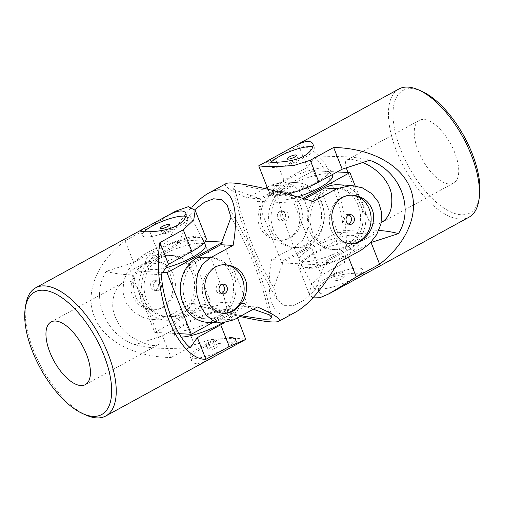 <?xml version="1.0" encoding="UTF-8"?>
<svg xmlns="http://www.w3.org/2000/svg" width="505" height="505" viewBox="0 0 505 505"><rect width="100%" height="100%" fill="white"/><g stroke="black" fill="none" stroke-linecap="round" stroke-linejoin="round"><path stroke-width="0.38" stroke-dasharray="2.52 1.89" d="M231.808 337.542A24.354 5.833 -21.5 0 0 200.302 347.326A24.354 5.833 -21.5 0 0 190.101 356.896A24.354 5.833 -21.5 0 0 214.896 353.399A24.354 5.833 -21.5 0 0 235.412 339.044A24.354 5.833 -21.5 0 0 231.808 337.542M215.244 348.097A4.873 1.168 -21.5 0 0 217.289 346.184A4.873 1.168 -21.5 0 0 210.263 347.844A4.873 1.168 -21.5 0 0 208.224 349.757A4.873 1.168 -21.5 0 0 215.244 348.097M175.57 211.235L148.413 227.989L156.967 249.691L133.598 262.48L106.195 271.393C90.023 296.814 104.813 334.367 135.081 344.719L162.484 335.806L171.031 357.515C134.166 357.035 103.525 340.692 94.334 316.61C84.619 292.692 96.891 262.398 125.051 240.778L148.413 227.989M86.241 415.179A73.055 33.059 61.3 0 1 33.374 349.971A73.055 33.059 61.3 0 1 25.793 304.736M171.031 357.515L194.4 344.726L210.585 339.581L227.742 338.337L240.91 338.621L245.935 339.177M212.643 357.515C201.438 363.953 194.507 365.241 191.862 361.372C190.694 357.546 193.705 353.367 200.895 348.835C214.423 341.513 237.426 342.314 237.18 343.52L235.191 345.167M206.122 238.095A34.094 8.168 -21.5 0 0 156.967 249.691M162.484 335.806L185.846 323.017A34.094 8.168 158.5 0 1 235.002 311.421A34.094 8.168 158.5 0 1 223.879 323.011M125.051 240.778L133.598 262.48M106.195 271.393A308.309 73.869 -21.5 0 0 161.398 274.24M135.081 344.719A308.309 73.869 -21.5 0 0 190.278 347.566M134.494 338.703C122.614 331.722 115.392 321.679 112.83 308.587C112.148 295.772 115.677 287.023 123.416 282.345C134.305 276.109 141.021 292.281 148.192 310.322C155.06 328.648 162.471 342.939 157.718 345.01C153.52 346.746 145.781 344.644 134.494 338.703M144.083 231.7A24.354 5.833 -21.5 0 0 142.265 235.469A24.354 5.833 -21.5 0 0 177.375 227.187A24.354 5.833 -21.5 0 0 187.582 217.617A24.354 5.833 -21.5 0 0 185.802 216.374M208.218 342.636A4.873 1.168 158.5 0 1 215.237 340.976A4.873 1.168 158.5 0 1 211.134 343.848A4.873 1.168 158.5 0 1 206.173 344.549A4.873 1.168 158.5 0 1 208.218 342.636M164.485 231.618A4.873 1.168 158.5 0 1 171.504 229.964A4.873 1.168 158.5 0 1 167.401 232.837A4.873 1.168 158.5 0 1 162.446 233.531A4.873 1.168 158.5 0 1 164.485 231.618M210.648 301.82L154.77 332.404L130.505 270.806L186.383 240.222L210.648 301.82L247.172 303.701L212.611 322.619M194.703 273.104A30.849 26.494 -87 0 1 168.986 317.121A30.849 26.494 -87 0 1 144.114 284.946A30.849 26.494 -87 0 1 172.167 255.505A30.849 26.494 -87 0 1 194.703 273.104M154.77 332.404L179.155 333.66M216.746 318.87A30.849 7.392 -21.5 0 0 229.674 306.75A30.849 7.392 -21.5 0 0 198.263 311.175A30.849 7.392 -21.5 0 0 172.274 329.361A30.849 7.392 -21.5 0 0 216.746 318.87M130.505 270.806L162.654 272.466M221.525 242.867L222.913 242.11L247.172 303.701M186.383 240.222L205.396 241.207M221.828 242.053L222.913 242.11M166.012 267.738A30.849 7.392 158.5 0 1 148.009 267.764A30.849 7.392 158.5 0 1 160.937 255.644A30.849 7.392 158.5 0 1 205.409 245.152M192.216 272.978A30.849 26.494 -87 0 1 166.492 316.988A30.849 26.494 -87 0 1 141.627 284.82A30.849 26.494 -87 0 1 169.674 255.379A30.849 26.494 -87 0 1 192.216 272.978M231.233 274.991A30.849 26.494 -87 0 1 205.516 319.002A30.849 26.494 -87 0 1 180.645 286.834A30.849 26.494 -87 0 1 208.698 257.392A30.849 26.494 -87 0 1 231.233 274.991M233.727 275.118A30.849 26.494 -87 0 1 208.003 319.135A30.849 26.494 -87 0 1 183.132 286.96A30.849 26.494 -87 0 1 211.185 257.525A30.849 26.494 -87 0 1 233.727 275.118M221.935 323.086A30.849 7.392 -21.5 0 0 231.984 312.614A30.849 7.392 -21.5 0 0 200.573 317.045A30.849 7.392 -21.5 0 0 174.585 335.225A30.849 7.392 -21.5 0 0 181.327 337.125M190.17 251.408A30.849 7.392 -21.5 0 0 203.098 239.288A30.849 7.392 -21.5 0 0 171.687 243.719A30.849 7.392 -21.5 0 0 145.699 261.899A30.849 7.392 -21.5 0 0 190.17 251.408M300.513 205.541A24.354 20.92 93 0 0 282.724 191.648A24.354 20.92 93 0 0 272.801 193.97A24.354 20.92 93 0 0 260.889 220.786A24.354 20.92 93 0 0 280.212 240.292A24.354 20.92 93 0 0 300.513 205.541M283.198 220.369A4.873 4.185 93 0 0 285.584 215.004A4.873 4.185 93 0 0 281.714 211.103A4.873 4.185 93 0 0 279.732 211.57A4.873 4.185 93 0 0 277.352 216.935A4.873 4.185 93 0 0 281.216 220.836A4.873 4.185 93 0 0 283.198 220.369M239.97 316.496C225.413 313.163 209.19 308.852 191.3 303.555L167.931 316.345L153.047 319.545L142.359 317.172L132.929 311.402L126.08 302.71L122.911 292.067L123.738 280.843L128.062 270.276L135.037 261.281L143.666 254.754L167.035 241.964C175.166 227.818 183.422 216.191 191.799 207.094M225.937 183.662C223.014 185.689 230.135 190.48 247.298 198.029L264.708 188.504M267.145 187.166L270.661 185.24L283.558 181.939L291.53 184.173L298.436 189.817L303.947 198.433L307.526 209.102L308.675 220.426L307.103 231.132L302.558 240.254L294.926 246.838L271.557 259.627C264.09 301.1 274.853 324.002 296.094 311.837M144.954 263.44C148.116 261.723 151.26 260.94 154.397 261.091C164.662 262.707 170.766 270.402 172.704 284.163C174.465 297.931 165.129 310.796 151.885 309.729C140.863 308.549 133.964 302.388 131.186 291.252C130.309 278.88 134.904 269.607 144.954 263.44M271.949 193.926C275.111 192.209 278.255 191.427 281.392 191.578C291.656 193.2 297.761 200.889 299.699 214.65C301.466 228.418 292.124 241.283 278.88 240.222C267.858 239.042 260.959 232.881 258.181 221.739C257.31 209.367 261.899 200.094 271.949 193.926M207.839 322.373A34.094 29.284 93 0 0 221.727 319.122L245.095 306.333L257.38 306.971M194.848 209.625L189.482 215.206A308.309 264.822 -87 0 1 227.894 312.715L241.302 315.77M230.993 217.352A308.309 264.822 -87 0 1 269.399 314.855M253.289 309.205L245.095 306.333M153.047 319.545L166.328 320.233A34.094 29.284 -87 0 0 180.216 316.982L203.584 304.193L227.894 312.715M203.584 304.193L191.3 303.555M337.643 263.036L325.353 262.404L315.196 289.794L304.256 300.065L293.525 305.676L284.22 305.664L277.491 299.97L273.685 287.648L283.848 260.258L271.557 259.627M283.558 181.939L296.839 182.627A34.094 29.284 -87 0 0 282.952 185.878L259.583 198.667L235.273 190.145A308.309 264.822 93 0 0 273.685 287.648M283.848 260.258L307.21 247.469L294.926 246.838M296.839 182.627A34.094 29.284 -87 0 1 323.888 209.928A34.094 29.284 -87 0 1 307.21 247.469M361.006 250.246L348.721 249.615L325.353 262.404M235.273 190.145L232.849 187.513L235.582 185.789L244.78 186.093L276.784 192.285A308.309 264.822 93 0 0 315.196 289.794M225.11 264.753A24.354 20.92 93 0 0 224.466 264.708A24.354 20.92 93 0 0 202.322 287.951A24.354 20.92 93 0 0 221.954 313.352A24.354 20.92 93 0 0 222.648 313.371M276.784 192.285L301.094 200.807L304.61 198.888M348.721 249.615A34.094 29.284 93 0 0 365.399 212.075A34.094 29.284 93 0 0 338.35 184.767M313.378 201.445L301.094 200.807M259.583 198.667L247.298 198.029M189.482 215.206L179.319 242.596L155.957 255.385L143.666 254.754M179.319 242.596L167.035 241.964M166.328 320.233A34.094 29.284 -87 0 1 139.279 292.925A34.094 29.284 -87 0 1 155.957 255.385M221.499 293.506A4.873 4.185 -87 0 1 220.01 293.74A4.873 4.185 -87 0 1 216.146 289.838A4.873 4.185 -87 0 1 218.532 284.479A4.873 4.185 -87 0 1 220.515 284.012A4.873 4.185 -87 0 1 221.973 284.403M282.68 211.721A4.873 4.185 -87 0 1 284.662 211.26A4.873 4.185 -87 0 1 288.589 216.336A4.873 4.185 -87 0 1 284.163 220.988A4.873 4.185 -87 0 1 280.3 217.087A4.873 4.185 -87 0 1 282.68 211.721M348.494 223.993A4.873 4.185 -87 0 1 347.004 224.233A4.873 4.185 -87 0 1 343.141 220.332A4.873 4.185 -87 0 1 345.527 214.966A4.873 4.185 -87 0 1 347.509 214.505A4.873 4.185 -87 0 1 348.968 214.89M352.105 195.246A24.354 20.92 93 0 0 351.461 195.201A24.354 20.92 93 0 0 329.317 218.438A24.354 20.92 93 0 0 348.949 243.839A24.354 20.92 93 0 0 349.643 243.858M155.685 281.234A4.873 4.185 -87 0 1 157.667 280.767A4.873 4.185 -87 0 1 161.594 285.849A4.873 4.185 -87 0 1 157.169 290.495A4.873 4.185 -87 0 1 153.299 286.594A4.873 4.185 -87 0 1 155.685 281.234M156.203 289.883A4.873 4.185 93 0 0 158.583 284.517A4.873 4.185 93 0 0 154.719 280.616A4.873 4.185 93 0 0 152.737 281.083A4.873 4.185 93 0 0 150.357 286.442A4.873 4.185 93 0 0 154.221 290.343A4.873 4.185 93 0 0 156.203 289.883M145.806 263.484A24.354 20.92 93 0 0 133.894 290.299A24.354 20.92 93 0 0 153.217 309.799A24.354 20.92 93 0 0 173.518 275.055A24.354 20.92 93 0 0 155.723 261.161A24.354 20.92 93 0 0 145.806 263.484M337.643 232.306L281.765 262.89L257.5 201.299L313.378 170.709L337.643 232.306L374.167 234.194L318.295 264.778L294.03 203.18L302.817 198.377M321.698 203.591A30.849 26.494 -87 0 1 295.981 247.608A30.849 26.494 -87 0 1 271.109 215.433A30.849 26.494 -87 0 1 299.162 185.998A30.849 26.494 -87 0 1 321.698 203.591M281.765 262.89L318.295 264.778M343.741 249.356A30.849 7.392 -21.5 0 0 356.669 237.236A30.849 7.392 -21.5 0 0 325.258 241.668A30.849 7.392 -21.5 0 0 299.269 259.848A30.849 7.392 -21.5 0 0 343.741 249.356M257.5 201.299L294.03 203.18M313.378 170.709L337.17 171.94M297.628 196.912A30.849 7.392 158.5 0 1 275.004 198.25A30.849 7.392 158.5 0 1 287.932 186.13A30.849 7.392 158.5 0 1 332.404 175.639M319.21 203.464A30.849 26.494 -87 0 1 293.493 247.475A30.849 26.494 -87 0 1 268.622 215.307A30.849 26.494 -87 0 1 296.669 185.865A30.849 26.494 -87 0 1 319.21 203.464M358.228 205.478A30.849 26.494 -87 0 1 332.511 249.495A30.849 26.494 -87 0 1 307.64 217.32A30.849 26.494 -87 0 1 335.692 187.879A30.849 26.494 -87 0 1 358.228 205.478M360.722 205.611A30.849 26.494 -87 0 1 334.998 249.621A30.849 26.494 -87 0 1 310.133 217.447A30.849 26.494 -87 0 1 338.18 188.011A30.849 26.494 -87 0 1 360.722 205.611M355.116 185.827L374.167 234.194M346.051 255.221A30.849 7.392 -21.5 0 0 358.979 243.101A30.849 7.392 -21.5 0 0 327.568 247.532A30.849 7.392 -21.5 0 0 301.58 265.712A30.849 7.392 -21.5 0 0 346.051 255.221M317.165 181.895A30.849 7.392 -21.5 0 0 330.093 169.775A30.849 7.392 -21.5 0 0 298.682 174.206A30.849 7.392 -21.5 0 0 272.694 192.386A30.849 7.392 -21.5 0 0 317.165 181.895M312.797 146.86A24.354 5.833 158.5 0 1 314.577 148.104A24.354 5.833 158.5 0 1 299.433 160.154A24.354 5.833 158.5 0 1 272.87 167.458A24.354 5.833 158.5 0 1 269.26 165.956A24.354 5.833 158.5 0 1 271.078 162.193M421.662 91.247A69.81 31.588 -118.7 0 0 400.781 149.865A69.81 31.588 -118.7 0 0 446.167 209.506A69.81 31.588 -118.7 0 0 479.428 196.78M418.216 150.768A35.716 16.16 -118.7 0 0 453.629 183.037A35.716 16.16 -118.7 0 0 450.662 143.95A35.716 16.16 -118.7 0 0 419.333 120.379A35.716 16.16 -118.7 0 0 414.801 127.178A35.716 16.16 -118.7 0 0 418.216 150.768M370.512 242.829L347.711 255.309A34.094 8.168 158.5 0 1 298.556 266.905A34.094 8.168 158.5 0 1 312.841 253.51L336.21 240.715L343.28 230.76C342.232 204.449 327.436 166.89 314.394 157.434L307.324 167.389L298.777 145.686C312.734 146.204 325.018 159.157 335.623 184.533C345.149 208.439 348.797 239.553 344.757 262.423L321.395 275.212L312.841 253.51M312.879 297.906L309.489 294.655L310.91 285.104L321.395 275.212M398.862 89.013A73.055 33.059 -118.7 0 0 396.583 151.172A73.055 33.059 -118.7 0 0 469.019 217.182M298.777 145.686L275.408 158.475L258.951 165.596M362.186 275.661L364.174 274.013C364.193 272.971 349.643 272.41 336.393 275.932C324.393 278.893 316.824 287.585 318.857 291.858C321.502 295.728 328.427 294.44 339.638 288.002M307.324 167.389L283.962 180.184A34.094 8.168 -21.5 0 0 269.67 193.579A34.094 8.168 -21.5 0 0 287.307 194.103M344.757 262.423L336.21 240.715M343.28 230.76A308.309 73.869 158.5 0 1 378.807 230.419M314.394 157.434A308.309 73.869 158.5 0 1 369.597 160.281M362.678 162.534C354.933 159.542 349.694 158.69 346.96 159.99C345.54 160.805 345.098 162.484 345.641 165.028L346.329 167.849M347.863 172.489C356.606 192.096 366.251 232.325 381.256 222.655L453.629 183.037M320.7 288.885A24.354 5.833 158.5 0 1 317.096 287.383A24.354 5.833 158.5 0 1 337.611 273.028A24.354 5.833 158.5 0 1 362.407 269.531A24.354 5.833 158.5 0 1 352.206 279.101A24.354 5.833 158.5 0 1 320.7 288.885M291.48 162.105A4.873 1.168 -21.5 0 0 289.441 164.024A4.873 1.168 -21.5 0 0 294.396 163.323A4.873 1.168 -21.5 0 0 298.499 160.451A4.873 1.168 -21.5 0 0 291.48 162.105M335.213 273.123A4.873 1.168 -21.5 0 0 333.167 275.036A4.873 1.168 -21.5 0 0 338.129 274.335A4.873 1.168 -21.5 0 0 342.232 271.469A4.873 1.168 -21.5 0 0 335.213 273.123M342.245 278.59A4.873 1.168 158.5 0 1 335.219 280.243A4.873 1.168 158.5 0 1 337.264 278.331A4.873 1.168 158.5 0 1 344.284 276.671A4.873 1.168 158.5 0 1 342.245 278.59M185.846 323.017L194.4 344.726M234.011 319.76L221.727 319.122M180.216 316.982L167.931 316.345M282.952 185.878L270.661 185.24M348.431 257.133L347.711 255.309M283.962 180.184L275.408 158.475M237.527 317.834L235.002 311.421M85.345 384.621L157.718 345.01M51.043 321.963L123.416 282.345M140.504 230.987L142.265 235.469M185.821 213.142L187.582 217.617M237.18 343.52L235.412 339.044M191.862 361.372L190.101 356.896M217.289 346.184L215.237 340.976M208.224 349.757L206.173 344.549M171.504 229.964L169.453 224.757M162.446 233.531L160.394 228.329M166.492 316.988L168.986 317.121M169.674 255.379L172.167 255.505M205.516 319.002L208.003 319.135M208.698 257.392L211.185 257.525M145.699 261.899L148.009 267.764M203.098 239.288L204.373 242.526M172.274 329.361L174.585 335.225M229.674 306.75L231.984 312.614M227.181 205.03C248.529 239.282 263.408 276.765 271.823 317.487M277.491 299.97C256.149 265.718 241.27 228.235 232.849 187.513M225.798 264.778L224.466 264.708M223.286 313.422L221.954 313.352M220.01 293.74L222.957 293.897M220.515 284.012L223.463 284.163M281.216 220.836L284.163 220.988M281.714 211.103L284.662 211.26M278.88 240.222L280.212 240.292M281.392 191.578L282.724 191.648M352.793 195.265L351.461 195.201M350.281 243.909L348.949 243.839M347.004 224.233L349.952 224.384M347.509 214.505L350.457 214.657M154.221 290.343L157.169 290.495M154.719 280.616L157.667 280.767M151.885 309.735L153.217 309.799M154.397 261.091L155.723 261.161M293.493 247.475L295.981 247.608M296.669 185.865L299.162 185.998M332.511 249.495L334.998 249.621M335.692 187.879L338.18 188.011M272.694 192.386L275.004 198.25M330.093 169.775L332.05 174.743M299.269 259.848L301.58 265.712M356.669 237.236L358.979 243.101M298.556 266.905L309.489 294.655M267.972 189.255L269.67 193.579M419.333 120.379L346.96 159.99M364.174 274.013L362.407 269.531M318.857 291.858L317.096 287.383M267.498 161.48L269.26 165.956M312.816 143.628L314.577 148.104M287.389 158.816L289.441 164.024M296.454 155.243L298.499 160.451M333.167 275.036L335.219 280.243M342.232 271.469L344.284 276.671"/><path stroke-width="0.76" d="M32.497 351.448A69.81 31.588 61.3 0 1 25.25 308.22A69.81 31.588 61.3 0 1 67.752 302.205A69.81 31.588 61.3 0 1 110.993 381.199A69.81 31.588 61.3 0 1 83.016 413.753A69.81 31.588 61.3 0 1 32.497 351.448M49.932 352.351A35.716 16.16 61.3 0 1 51.043 321.963A35.716 16.16 61.3 0 1 82.372 345.534A35.716 16.16 61.3 0 1 85.345 384.621A35.716 16.16 61.3 0 1 65.341 376.56A35.716 16.16 61.3 0 1 49.932 352.351M223.879 323.011A34.094 8.168 158.5 0 1 220.717 324.816L197.348 337.611L190.278 347.566C177.249 338.135 162.452 300.576 161.398 274.24L168.468 264.285L159.915 242.577L183.283 229.788L193.762 219.902L195.189 210.345L188.333 206.665L175.57 211.235L165.034 216.998C176.245 210.56 183.17 209.272 185.821 213.142C186.989 216.967 183.971 221.146 176.782 225.678C163.254 233.001 140.251 232.199 140.504 230.987L142.486 229.339L165.034 216.998M168.468 264.285L191.831 251.49A34.094 8.168 -21.5 0 0 206.122 238.095L195.214 210.415M159.915 242.577C155.982 265.592 159.599 296.422 169.049 320.467C178.524 344.479 193.112 359.857 205.901 359.314L229.264 346.525L245.72 339.404L105.81 415.987A73.055 33.059 61.3 0 1 86.241 415.179L83.016 413.753M197.348 337.611L205.901 359.314M25.25 308.22L25.793 304.736A73.055 33.059 61.3 0 1 35.659 287.818A73.055 33.059 61.3 0 1 99.737 336.027A73.055 33.059 61.3 0 1 105.81 415.987M237.527 317.834L245.72 339.404M185.802 216.374A24.354 5.833 -21.5 0 0 183.971 216.115A24.354 5.833 -21.5 0 0 163.046 221.013A24.354 5.833 -21.5 0 0 144.083 231.7M167.414 226.669A4.873 1.168 -21.5 0 0 169.453 224.757A4.873 1.168 -21.5 0 0 162.433 226.41A4.873 1.168 -21.5 0 0 160.394 228.329A4.873 1.168 -21.5 0 0 167.414 226.669M212.611 322.619L191.294 334.291L167.035 272.694L221.525 242.867M179.155 333.66L191.294 334.291M162.654 272.466L167.035 272.694M205.396 241.207L221.828 242.053M204.373 242.526L205.409 245.152A30.849 7.392 158.5 0 1 192.481 257.272A30.849 7.392 158.5 0 1 166.012 267.738M181.327 337.125A30.849 7.392 -21.5 0 0 219.056 324.734A30.849 7.392 -21.5 0 0 221.935 323.086M191.799 207.094C197.733 200.706 203.326 196.06 208.584 193.162C229.825 180.998 240.582 203.9 233.114 245.373L209.752 258.162L202.139 264.715L197.575 273.849L195.997 284.555L197.139 295.848L200.706 306.516L206.223 315.17L213.142 320.827L221.114 323.061L234.011 319.76L257.38 306.971C274.543 314.52 281.664 319.311 278.735 321.338L296.094 311.837C309.338 304.161 323.187 287.9 337.643 263.036L361.006 250.246L369.609 243.745L376.604 234.737L380.934 224.176L381.774 212.984L378.617 202.341L371.762 193.617L362.319 187.828L351.625 185.455L336.747 188.655L324.456 188.018L304.61 198.888M208.584 193.162L225.937 183.662C230.804 180.462 269.159 188.258 313.378 201.445L336.747 188.655M278.735 321.338C274.834 323.048 261.912 321.439 239.97 316.496M264.708 188.504L267.145 187.166M359.724 241.56C356.562 243.277 353.412 244.06 350.281 243.909C340.01 242.293 333.912 234.598 331.968 220.836C330.207 207.069 339.549 194.204 352.793 195.271C363.815 196.451 370.714 202.612 373.492 213.748C374.363 226.12 369.774 235.393 359.724 241.56M232.729 311.074C229.567 312.791 226.417 313.573 223.286 313.422C213.015 311.8 206.911 304.111 204.973 290.35C203.212 276.582 212.555 263.717 225.798 264.778C236.82 265.958 243.719 272.119 246.497 283.261C247.368 295.633 242.779 304.906 232.729 311.074M209.752 258.162L197.461 257.531A34.094 29.284 93 0 0 180.79 295.072A34.094 29.284 93 0 0 207.839 322.373L221.114 323.061M233.114 245.373L220.83 244.742L230.993 217.352L227.181 205.03L221.474 199.759L213.678 198.774L204.506 202.234L194.848 209.625M197.461 257.531L220.83 244.742M241.302 315.77L264.052 319.267L270.106 319.034L271.823 317.487L269.399 314.855L253.289 309.205M222.648 313.371A24.354 20.92 93 0 0 231.877 311.029A24.354 20.92 93 0 0 242.261 278.602A24.354 20.92 93 0 0 225.11 264.753M351.625 185.455L338.35 184.767A34.094 29.284 93 0 0 324.456 188.018M221.973 284.403A4.873 4.185 -87 0 1 224.441 289.094A4.873 4.185 -87 0 1 221.499 293.506M224.946 293.43A4.873 4.185 93 0 0 227.326 288.065A4.873 4.185 93 0 0 223.463 284.163A4.873 4.185 93 0 0 221.474 284.631A4.873 4.185 93 0 0 219.094 289.996A4.873 4.185 93 0 0 222.957 293.897A4.873 4.185 93 0 0 224.946 293.43M348.968 214.89A4.873 4.185 -87 0 1 351.436 219.58A4.873 4.185 -87 0 1 348.494 223.993M349.643 243.858A24.354 20.92 93 0 0 358.872 241.516A24.354 20.92 93 0 0 369.256 209.089A24.354 20.92 93 0 0 352.105 195.246M351.941 223.917A4.873 4.185 93 0 0 354.321 218.558A4.873 4.185 93 0 0 350.457 214.657A4.873 4.185 93 0 0 348.475 215.117A4.873 4.185 93 0 0 346.089 220.483A4.873 4.185 93 0 0 349.952 224.384A4.873 4.185 93 0 0 351.941 223.917M302.817 198.377L349.908 172.596L355.116 185.827M337.17 171.94L349.908 172.596M332.05 174.743L332.404 175.639A30.849 7.392 158.5 0 1 319.476 187.759A30.849 7.392 158.5 0 1 297.628 196.912M271.078 162.193A24.354 5.833 158.5 0 1 279.467 156.386A24.354 5.833 158.5 0 1 312.797 146.86M294.409 157.156A4.873 1.168 158.5 0 1 287.389 158.816A4.873 1.168 158.5 0 1 289.428 156.904A4.873 1.168 158.5 0 1 296.454 155.243A4.873 1.168 158.5 0 1 294.409 157.156M287.307 194.103A34.094 8.168 -21.5 0 0 318.825 181.983L342.194 169.194L369.597 160.281C399.853 170.608 414.649 208.161 398.477 233.607L371.08 242.52L379.627 264.222L356.259 277.011L329.108 293.765L469.019 217.182A73.055 33.059 -118.7 0 0 478.885 200.264L479.428 196.78A69.81 31.588 -118.7 0 0 421.662 91.247L418.43 89.821A73.055 33.059 -118.7 0 0 398.862 89.013L269.487 159.832L267.498 161.48C267.473 162.515 282.024 163.077 295.28 159.555C307.274 156.594 314.849 147.902 312.816 143.628C310.171 139.759 303.246 141.046 292.035 147.485M371.08 242.52L370.512 242.829M379.627 264.222C407.611 242.45 419.769 212.435 410.344 188.39C400.837 164.377 370.474 148.186 333.647 147.485L310.278 160.274L294.074 165.419L276.923 166.663L263.73 166.379L258.743 165.823L267.972 189.255M342.194 169.194L333.647 147.485M329.108 293.765L319.854 297.735L312.879 297.906M478.885 200.264A73.055 33.059 -118.7 0 0 418.43 89.821M269.487 159.832L258.743 165.823M378.807 230.419A308.309 73.869 158.5 0 1 398.477 233.607M346.329 167.849L347.863 172.489M381.275 222.642C389.892 217.276 393.225 207.473 391.268 193.238C388.288 179.016 374.647 167.098 362.678 162.534M183.283 229.788L191.831 251.49M220.717 324.816L229.264 346.525M356.259 277.011L348.431 257.133M318.825 181.983L310.278 160.274M142.486 229.339L35.659 287.818"/></g></svg>

